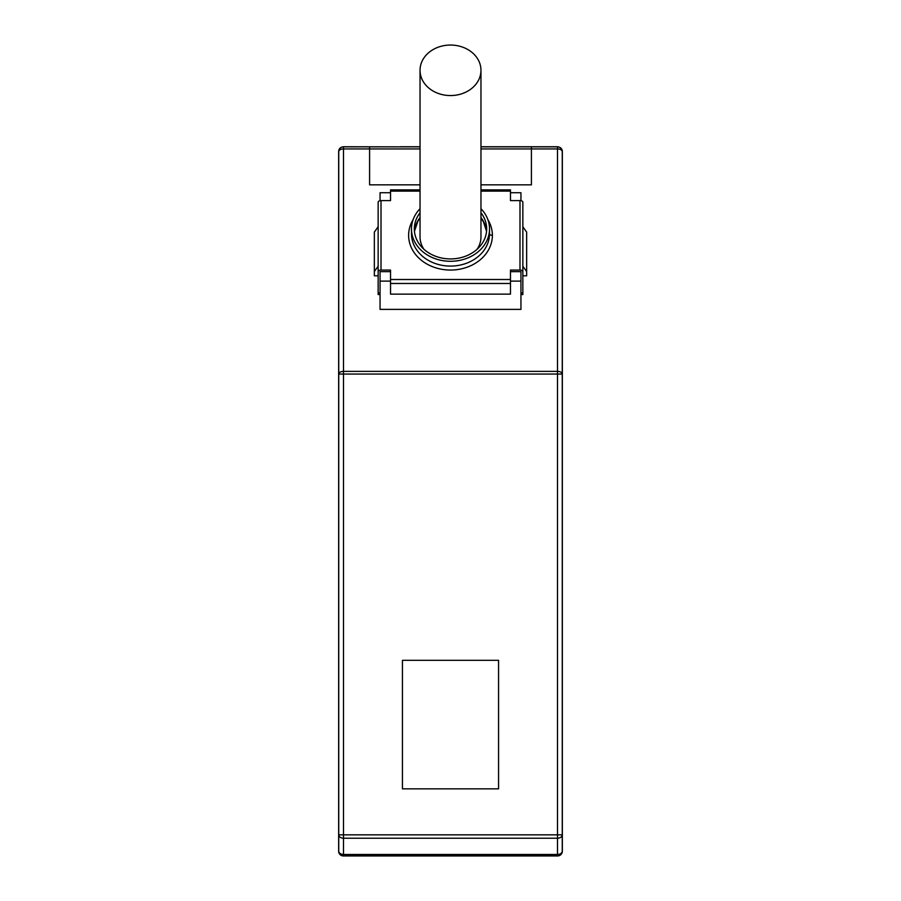 <?xml version="1.0" encoding="UTF-8"?>
<svg xmlns="http://www.w3.org/2000/svg" width="901" height="901" viewBox="0 0 901 901"><rect width="100%" height="100%" fill="white"/><g stroke="black" fill="none" stroke-linecap="round" stroke-linejoin="round"><path stroke-width="1.35" d="M562.033 149.803A4.764 4.764 0 0 1 562.348 151.514L562.348 851.186A4.764 4.764 0 0 1 557.595 855.95L343.405 855.95A4.764 4.764 0 0 1 338.652 851.186L338.652 151.514C338.821 148.733 340.398 147.145 343.405 146.75L400.528 146.852M450.5 45.05A30.465 25.251 180 0 1 480.943 69.354A30.465 25.251 180 0 1 450.5 95.562A30.465 25.251 180 0 1 420.057 69.354A30.465 25.251 180 0 1 450.5 45.05M338.742 151.605L338.742 374.05L343.506 374.05L343.506 148.947A4.764 2.658 180 0 0 338.742 151.605A4.764 4.764 0 0 1 343.506 146.852L420.035 146.852M480.965 146.852L557.494 146.852L557.494 148.947A4.764 2.658 -0 0 1 562.258 151.605A4.764 4.764 0 0 0 557.494 146.852M522.85 226.77L526.657 232.098L526.657 275.819L522.85 275.819M562.258 151.605L562.258 374.05L557.494 374.05L557.494 371.381A4.764 2.658 -0 0 1 562.258 374.05L562.258 851.096L562.258 834.844L338.742 834.844L338.742 851.096L338.742 834.844A4.764 3.367 0 0 0 343.506 838.212L343.506 374.05L557.494 374.05L557.494 838.212L343.506 838.212L343.506 854.463L557.494 854.463L557.494 855.86L343.506 855.86A4.764 4.764 0 0 1 338.742 851.096A4.764 3.367 0 0 0 343.506 854.463L343.506 855.86M380.053 200.686L380.053 192.724L390.527 192.724L390.527 200.596L381.01 200.596L381.01 270.052L390.527 270.052L390.527 279.513L510.473 279.513L510.473 270.052L519.99 270.052A2.861 1.599 0 0 1 522.85 271.64L522.85 202.196A2.861 1.599 0 0 0 519.99 200.596L510.473 200.596L510.473 192.724L520.947 192.724L520.947 200.686M522.85 271.64L522.85 292.938L520.947 292.938M520.947 294.559L522.85 294.559L522.85 292.938M510.473 271.64L520.947 271.64L520.947 309.381L380.053 309.381L380.053 271.64L390.527 271.64M369.59 146.852L369.59 184.829L420.035 184.829M480.965 184.829L531.41 184.829L531.41 148.947L557.494 148.947L557.494 371.381L343.506 371.381A4.764 2.658 180 0 0 338.742 374.05L338.742 834.844M522.85 266.234L526.657 271.55M423.954 249.307A30.465 25.251 180 0 1 420.035 236.918L420.035 70.301M480.965 70.301L480.965 236.918A30.465 25.251 180 0 1 477.046 249.307M562.348 151.514C562.179 148.733 560.602 147.145 557.595 146.75L480.965 146.75M562.258 834.844A4.764 3.367 180 0 1 557.494 838.212L557.494 854.463A4.764 3.367 180 0 0 562.258 851.096A4.764 4.764 0 0 1 557.494 855.86M510.473 281.112L520.947 281.112M498.568 788.837L402.432 788.837L402.432 660.332L498.568 660.332L498.568 788.837M420.035 191.125L390.527 191.125L390.527 200.596M390.527 191.125L390.527 189.874L420.035 189.874M380.053 281.112L390.527 281.112M378.15 266.234L374.343 271.55L374.343 275.819L378.15 275.819M381.01 270.052A2.861 1.599 180 0 0 378.15 271.64L378.15 294.548L380.053 294.559M374.343 271.55L374.343 232.098L378.15 226.77M413.097 219.698A41.885 34.722 0 0 0 408.615 235.319A41.885 34.722 0 0 0 450.5 270.052A41.885 34.722 0 0 0 492.385 235.319A2.861 1.599 -0 0 1 489.525 233.731A39.025 32.357 0 0 1 450.5 266.088A39.025 32.357 0 0 1 411.475 233.731L411.475 228.933A39.025 32.357 0 0 0 450.5 261.29A39.025 32.357 0 0 0 489.525 228.933A39.025 32.357 0 0 0 480.965 208.705M420.035 208.705A39.025 32.357 0 0 0 411.475 228.933M489.525 233.731L489.525 228.933M420.035 212.76A36.175 29.992 0 0 0 414.325 228.933A36.175 29.992 -0 0 0 450.5 258.925A36.175 29.992 -0 0 0 486.675 228.933A36.175 29.992 0 0 0 480.965 212.76M492.385 235.319A41.885 34.722 0 0 0 487.903 219.698M510.473 200.596L510.473 189.874L480.965 189.874M390.527 294.131L390.527 283.477L510.473 283.477L510.473 294.131L390.527 294.131M390.527 279.513L390.527 283.477M510.473 279.513L510.473 283.477M381.01 200.596A2.861 1.599 180 0 0 378.15 202.196L378.15 271.64M531.41 146.852L531.41 148.947L480.965 148.947M420.035 146.75L400.528 146.75M343.506 146.852L343.506 148.947L420.035 148.947M486.563 231.332A36.175 29.992 0 0 0 480.965 217.558M420.035 217.558A36.175 29.992 0 0 0 414.483 230.893M378.15 292.938L380.053 292.938M510.473 191.125L480.965 191.125M519.99 270.052L519.99 200.596M414.449 231.377L417.85 221.274L420.035 218.121M480.965 218.121L483.443 221.781L486.551 231.377"/></g></svg>

